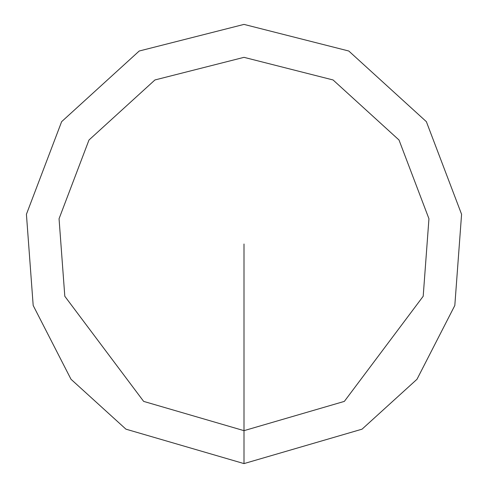 <?xml version="1.0" encoding="UTF-8"?>
<svg xmlns="http://www.w3.org/2000/svg" width="488" height="488" viewBox="0 0 488 488"><rect width="100%" height="100%" fill="white"/><g stroke="black" fill="none" stroke-linecap="round" stroke-linejoin="round"><path stroke-width="0.73" d="M244 430.66L244 463.6L362.059 429.165L416.996 379.261L454.816 305.488L461.581 214.287L426.366 121.664L348.786 51.014L244 24.4L139.214 51.014L61.634 121.664L26.419 214.287L33.184 305.488L71.004 379.261L125.941 429.165L244 463.6L244 430.66L344.351 401.392L423.194 296.265L428.946 218.746L399.013 140.013L333.066 79.959L244 57.34L154.934 79.959L88.987 140.013L59.054 218.746L64.806 296.265L143.649 401.392L244 430.66L244 244"/></g></svg>
